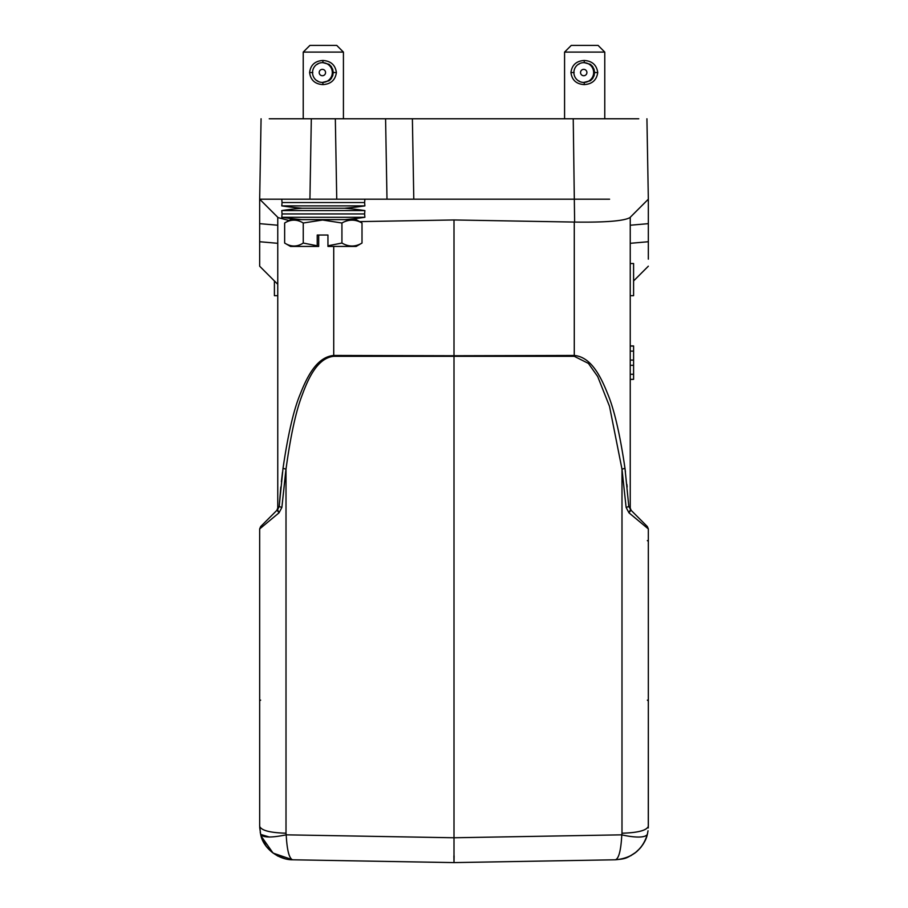 <?xml version="1.0" encoding="UTF-8"?>
<svg xmlns="http://www.w3.org/2000/svg" width="908" height="908" viewBox="0 0 908 908"><rect width="100%" height="100%" fill="white"/><g stroke="black" fill="none" stroke-linecap="round" stroke-linejoin="round"><path stroke-width="1.36" d="M343.428 52.096L303.227 52.096L309.923 45.4L336.732 45.4L343.428 52.096L343.428 118.778M322.885 60.473C330.818 60.961 335.324 64.99 336.403 72.538C335.313 80.097 330.818 84.115 322.885 84.603C315.008 84.115 310.581 80.097 309.594 72.538C310.581 64.979 315.019 60.961 322.885 60.473L322.93 62.652L329.036 64.32L332.056 68.543M333.191 71.539L332.793 73.548A9.886 9.886 -90 0 0 332.793 71.539L333.191 71.539M332.691 70.461L332.612 70.461A9.886 9.886 -90 0 0 331.999 68.543L332.861 71.539M330.319 79.132A9.886 9.886 -90 0 0 331.499 77.509L331.772 77.702A10.215 10.215 90 0 1 330.591 79.325L329.036 80.755L322.419 82.424A9.886 9.886 90 0 1 312.545 72.538A9.886 9.886 90 0 1 322.419 62.652A9.886 9.886 90 0 1 332.305 72.538A9.886 9.886 90 0 1 322.419 82.424M332.056 76.533L330.591 79.325M332.998 74.728L331.999 76.533A9.886 9.886 -90 0 0 332.612 74.626L332.941 74.728A10.215 10.215 90 0 1 332.317 76.635M332.861 73.548L332.691 74.626M316.381 80.369A10.215 10.215 90 0 0 316.881 80.755L317.664 80.891M317.664 64.196L316.881 64.32A10.215 10.215 90 0 0 316.381 64.718M328.253 80.891A9.886 9.886 -90 0 0 329.547 79.904L329.752 80.176A10.215 10.215 90 0 1 329.036 80.755M331.545 67.578L331.499 67.578A9.886 9.886 -90 0 0 330.319 65.944M329.036 64.32A10.215 10.215 90 0 1 329.752 64.899L329.547 65.172A9.886 9.886 -90 0 0 328.253 64.196M330.591 65.751A10.215 10.215 90 0 1 331.772 67.374L331.499 67.578M332.317 68.441A10.215 10.215 90 0 1 332.941 70.347L332.612 70.461M333.123 71.539A10.215 10.215 90 0 1 333.123 73.548M322.374 69.36A3.178 3.178 90 0 1 325.563 72.538A3.178 3.178 90 0 1 322.374 75.727A3.178 3.178 90 0 1 319.196 72.538A3.178 3.178 90 0 1 322.374 69.36M604.773 52.096L564.572 52.096L571.268 45.4L598.077 45.4L604.773 52.096L604.773 118.778M584.23 60.473C592.164 60.961 596.67 64.99 597.736 72.538C596.658 80.097 592.152 84.115 584.23 84.603C576.353 84.115 571.927 80.097 570.939 72.538C571.927 64.979 576.353 60.961 584.23 60.473L584.275 62.652L590.382 64.32L593.401 68.543M594.536 71.539L594.127 73.548A9.886 9.886 -90 0 0 594.127 71.539L594.536 71.539M594.025 70.461L593.957 70.461A9.886 9.886 -90 0 0 593.344 68.543L594.207 71.539M593.401 76.533L590.382 80.755L583.765 82.424A9.886 9.886 90 0 1 573.89 72.538A9.886 9.886 90 0 1 583.765 62.652A9.886 9.886 90 0 1 593.65 72.538A9.886 9.886 90 0 1 583.765 82.424M594.343 74.728L593.344 76.533A9.886 9.886 -90 0 0 593.957 74.626L594.286 74.728A10.215 10.215 90 0 1 593.662 76.635M594.207 73.548L594.025 74.626M577.726 80.369A10.215 10.215 90 0 0 578.226 80.755L579.009 80.891M579.009 64.196L578.226 64.32A10.215 10.215 90 0 0 577.726 64.718M589.598 80.891A9.886 9.886 -90 0 0 590.892 79.904L591.097 80.176A10.215 10.215 90 0 1 590.382 80.755M591.664 79.132A9.886 9.886 -90 0 0 592.845 77.509L593.162 77.702M591.937 65.751L591.959 65.751A10.215 10.215 90 0 1 593.117 67.374L592.845 67.578A9.886 9.886 -90 0 0 591.664 65.944M590.382 64.32A10.215 10.215 90 0 1 591.085 64.899L590.892 65.172A9.886 9.886 -90 0 0 589.598 64.196M593.662 68.441A10.215 10.215 90 0 1 594.286 70.347L593.957 70.461M594.468 71.539A10.215 10.215 90 0 1 594.468 73.548M593.117 77.702A10.215 10.215 90 0 1 591.937 79.325L591.937 79.325M583.719 69.36A3.178 3.178 90 0 1 586.909 72.538A3.178 3.178 90 0 1 583.719 75.727A3.178 3.178 90 0 1 580.541 72.538A3.178 3.178 90 0 1 583.719 69.36M269.245 118.778L638.755 118.778M298.403 199.192L259.665 199.192L261.073 118.778L259.665 199.192L386.99 199.192L336.743 199.192L335.336 118.778M385.582 118.778L386.99 199.192L609.597 199.192M629.914 217.614L648.335 199.192L648.335 223.652L648.335 199.192L629.914 217.614L648.335 199.192L646.927 118.778L648.335 199.192L629.914 217.614C623.875 221.007 605.443 222.494 574.628 222.074L573.232 118.778M277.757 217.284L277.757 508.06L279.176 506.562L283.024 468.29C288.052 434.001 293.84 409.145 300.4 393.697C307.687 375.152 317.414 356.969 333.724 355.448L454 355.732L454 862.6L615.397 859.785C618.836 858.628 620.97 850.319 621.798 834.838C623.944 835.417 643.908 839.775 647.336 834.395L647.699 832.761M277.757 225.229L259.665 223.652L277.757 225.229L277.757 243.31L259.665 241.732L259.665 266.203L259.665 199.192L278.086 217.614L288.982 220.496M364.88 199.192L364.619 202.541L282.036 202.541L281.786 199.192L259.665 199.192M281.786 199.192L309.923 199.192L311.319 118.778M359.591 221.609L454 219.963L574.628 222.074M648.335 259.155L648.335 223.652L630.243 225.229M629.267 507.039L631.219 510.432L628.824 506.562L624.976 468.29L621.991 469.164L626.123 507.413L621.991 469.164L621.991 833.215C638.018 832.75 646.791 830.434 648.335 826.28L648.335 528.933L629.096 512.929M627.167 486.983L626.906 484.441M625.442 471.82L625.022 468.585M282.513 472.194L281.389 481.671M280.833 486.983L279.176 506.562L277.587 509.626L279.176 506.562L281.877 507.413L286.009 469.164L286.009 833.215C269.982 832.75 261.209 830.434 259.665 826.28L259.665 528.933L260.653 526.561L276.781 510.432L277.757 508.06L276.781 510.432L277.598 509.604M277.837 507.981L276.781 510.432L265 522.202M277.757 272.502L277.757 273.966M277.757 284.295L259.665 266.203L277.757 284.295L277.757 270.936M454 219.963L454 355.732L574.276 355.448C590.37 356.935 600.029 374.573 607.497 393.425C614.103 408.918 619.926 433.865 624.976 468.29M630.243 217.284L630.243 508.06L631.219 510.432L647.347 526.561L631.219 510.432L630.243 508.06M633.591 280.947L648.335 266.203M630.402 509.604L631.219 510.432M285.816 470.457L281.877 507.413L279.028 512.827L259.665 528.933L260.653 526.561L276.781 510.432M274.409 280.947L274.409 295.69L277.757 295.69M283.024 468.29L286.009 469.164C290.617 435.465 296.065 410.609 302.364 394.56C309.038 376.298 318.311 357.922 333.724 356.322L333.724 246.431M630.243 511.147L628.972 512.827L626.123 507.413L628.824 506.562M630.243 295.69L633.591 295.69L633.591 263.524L630.243 263.524M648.335 707.275L648.335 716.56M648.335 716.503L648.289 827.96M277.757 511.147L279.028 512.827L277.587 509.626M628.972 512.827L630.413 509.626L647.347 526.561L648.335 528.933L648.335 541.134M638.869 518.082L647.347 526.561M648.335 528.933L648.335 530.578M648.335 716.48L648.335 715.538M647.37 700.147L648.335 700.931M648.028 830.752L647.336 834.395C646.178 840.24 642.535 846.074 636.429 851.897C626.134 858.752 625.93 858.684 615.42 859.785C631.923 858.31 642.569 849.843 647.336 834.395M269.415 837.051L260.664 834.395L259.688 827.472M260.221 832.33L260.664 834.395C262.968 837.698 271.481 837.846 286.202 834.838C287.019 850.172 289.153 858.491 292.603 859.785L454 862.6L341.76 860.636L454 862.6L453.886 855.892M259.665 700.76L260.63 700.147M647.347 540.612L648.335 541.225M647.325 834.452L646.065 838.402M643.08 844.292L640.639 847.652M566.24 860.636L454 862.6L615.408 859.785L622.536 858.889M259.665 826.28L260.664 834.395C263.059 848.413 278.858 859.978 292.603 859.785L421.721 862.033L292.603 859.785L273.058 853.077L261.141 836.086M301.638 219.588L345.017 219.588A274.988 274.988 0 0 0 364.88 217.284L281.786 217.284A274.988 274.988 0 0 0 301.638 219.588L301.218 219.634M281.786 210.577L364.88 210.577A274.988 274.988 0 0 0 344.438 208.238L302.216 208.238A274.988 274.988 0 0 0 281.786 210.577L282.036 213.936L364.619 213.936L364.88 217.284M344.438 208.238A274.988 274.988 0 0 0 364.88 205.889L281.786 205.889A274.988 274.988 0 0 0 302.216 208.238L302.228 208.238M341.93 223.005L322.59 220.02L303.249 223.005C297.029 219.203 290.832 219.203 284.647 223.005L290.492 219.634L356.163 219.634L362.008 223.005L362.008 243.049L356.163 246.431L327.97 246.431L327.947 245.796L341.93 243.049L341.93 223.005C348.604 219.203 355.3 219.203 362.008 223.005M303.249 223.005L303.249 243.049L317.233 245.796L317.233 235.047L327.947 235.047L327.947 245.796M284.647 223.005L284.647 243.049L290.492 246.431L317.255 246.431L317.233 245.796M284.647 243.049C290.935 247.01 297.132 247.01 303.249 243.049M318.708 235.047L318.685 246.431L317.255 246.431M341.93 243.049C348.717 247.01 355.414 247.01 362.008 243.049M454.114 855.904L454 862.6L341.76 860.636M630.243 345.948L633.591 345.948L633.591 360.09L630.243 360.09M633.591 360.09L633.591 365.3L630.243 365.3M633.591 365.3L633.591 374.278L630.243 374.278M633.591 374.278L633.591 379.351L630.243 379.351M633.591 346.039L630.243 346.039M633.591 379.351L630.243 379.453M633.591 351.112L630.243 351.112M333.247 72.538L336.391 72.538M322.93 82.424L322.885 84.603M312.806 72.538L309.594 72.538M594.592 72.538L597.736 72.538M584.275 82.424L584.23 84.603M574.151 72.538L570.939 72.538M412.391 118.778L413.787 199.192M574.276 222.063L574.276 356.322L588.407 363.404L597.68 376.514L609.506 406.296L621.991 469.164M630.243 243.31L648.335 241.732M333.724 356.322L574.276 356.322M286.009 833.215L286.202 834.838L454 837.766L621.798 834.838L621.991 833.215M259.665 529.534L260.653 526.561M259.665 266.203L277.746 284.283M259.665 540.339L259.665 536.628L259.665 540.339M259.665 707.843L259.665 707.139L259.665 707.843M292.592 859.785L454 862.6M648.335 535.153L648.335 540.51M625.135 858.162L631.253 855.484M634.726 853.236L639.947 848.458M643 844.417L643.851 843.01M262.049 838.686L266.316 846.324L271.571 851.897L277.7 856.006L285.441 858.877M364.619 202.541L364.88 205.889M282.036 202.541L281.786 205.889M282.036 213.936L281.786 217.284M364.619 213.936L364.88 210.577M564.572 118.778L564.572 52.096M303.227 118.778L303.227 52.096"/></g></svg>
